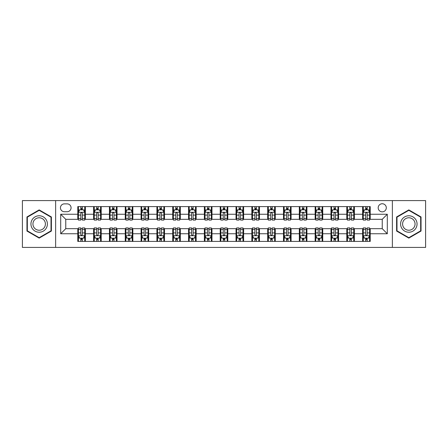 <?xml version="1.0" encoding="UTF-8"?>
<svg xmlns="http://www.w3.org/2000/svg" width="448" height="448" viewBox="0 0 448 448"><rect width="100%" height="100%" fill="white"/><g stroke="black" fill="none" stroke-linecap="round" stroke-linejoin="round"><path stroke-width="0.67" d="M382.239 203.745A4.049 4.049 0 0 0 378.19 207.794A4.049 4.049 0 0 0 382.239 211.848A4.049 4.049 0 0 0 386.294 207.794A4.049 4.049 0 0 0 382.239 203.745M392.37 247.419L425.6 247.419L425.6 200.581L392.37 200.581L392.37 247.419L55.63 247.419L55.63 200.581L22.4 200.581L22.4 247.419L55.63 247.419M64.366 211.719L67.15 211.719A3.926 3.926 0 0 0 71.075 207.794A3.926 3.926 0 0 0 67.15 203.874L64.366 203.874A3.926 3.926 0 0 0 60.441 207.794A3.926 3.926 0 0 0 64.366 211.719M392.37 200.581L55.63 200.581M77.784 233.75L60.693 233.75L60.693 214.25L77.784 214.25L77.784 219.318L65.761 219.318L65.761 228.682L77.784 228.682L77.784 241.405L370.216 241.405L370.216 228.682L382.239 228.682L382.239 219.318L370.216 219.318L370.216 214.25L387.307 214.25L387.307 233.75L370.216 233.75M370.216 214.25L370.216 206.595L77.784 206.595L77.784 214.25M362.622 206.595L362.622 219.318L363.255 219.318M365.658 219.318L367.175 219.318M369.583 219.318L370.216 219.318M362.622 219.318L353.758 219.318M346.797 206.595L346.797 219.318L347.43 219.318M349.832 219.318L351.355 219.318M346.797 219.318L337.932 219.318M330.971 206.595L330.971 219.318L331.604 219.318M334.012 219.318L335.53 219.318M330.971 219.318L322.112 219.318M315.146 206.595L315.146 219.318L315.778 219.318M318.186 219.318L319.704 219.318M315.146 219.318L306.286 219.318M299.326 206.595L299.326 219.318L299.958 219.318M302.361 219.318L303.878 219.318M299.326 219.318L290.461 219.318M283.5 206.595L283.5 219.318L284.133 219.318M286.535 219.318L288.058 219.318M283.5 219.318L274.635 219.318M267.674 206.595L267.674 219.318L268.307 219.318M270.715 219.318L272.233 219.318M267.674 219.318L258.815 219.318M251.849 206.595L251.849 219.318L252.482 219.318M254.89 219.318L256.407 219.318M251.849 219.318L242.99 219.318M236.029 206.595L236.029 219.318L236.662 219.318M239.064 219.318L240.582 219.318M236.029 219.318L227.164 219.318M220.203 206.595L220.203 219.318L220.836 219.318M223.238 219.318L224.762 219.318M220.203 219.318L211.338 219.318M204.378 206.595L204.378 219.318L205.01 219.318M207.418 219.318L208.936 219.318M204.378 219.318L195.518 219.318M188.552 206.595L188.552 219.318L189.185 219.318M191.593 219.318L193.11 219.318M188.552 219.318L179.693 219.318M172.732 206.595L172.732 219.318L173.365 219.318M175.767 219.318L177.285 219.318M172.732 219.318L163.867 219.318M156.906 206.595L156.906 219.318L157.539 219.318M159.942 219.318L161.465 219.318M156.906 219.318L148.042 219.318M141.081 206.595L141.081 219.318L141.714 219.318M144.122 219.318L145.639 219.318M141.081 219.318L132.222 219.318M125.255 206.595L125.255 219.318L125.888 219.318M128.296 219.318L129.814 219.318M125.255 219.318L116.396 219.318M109.435 206.595L109.435 219.318L110.068 219.318M112.47 219.318L113.988 219.318M109.435 219.318L100.57 219.318M93.61 206.595L93.61 219.318L94.242 219.318M96.645 219.318L98.168 219.318M93.61 219.318L84.745 219.318M77.784 219.318L78.417 219.318M80.825 219.318L82.342 219.318M77.784 228.682L78.417 228.682M80.825 228.682L82.342 228.682M84.745 228.682L85.378 228.682L85.378 241.405M94.242 228.682L85.378 228.682M96.645 228.682L98.168 228.682M100.57 228.682L101.203 228.682L101.203 241.405M110.068 228.682L101.203 228.682M112.47 228.682L113.988 228.682M116.396 228.682L117.029 228.682L117.029 241.405M125.888 228.682L117.029 228.682M128.296 228.682L129.814 228.682M132.222 228.682L132.854 228.682L132.854 241.405M141.714 228.682L132.854 228.682M144.122 228.682L145.639 228.682M148.042 228.682L148.674 228.682L148.674 241.405M157.539 228.682L148.674 228.682M159.942 228.682L161.465 228.682M163.867 228.682L164.5 228.682L164.5 241.405M173.365 228.682L164.5 228.682M175.767 228.682L177.285 228.682M179.693 228.682L180.326 228.682L180.326 241.405M189.185 228.682L180.326 228.682M191.593 228.682L193.11 228.682M195.518 228.682L196.151 228.682L196.151 241.405M205.01 228.682L196.151 228.682M207.418 228.682L208.936 228.682M211.338 228.682L211.971 228.682L211.971 241.405M220.836 228.682L211.971 228.682M223.238 228.682L224.762 228.682M227.164 228.682L227.797 228.682L227.797 241.405M236.662 228.682L227.797 228.682M239.064 228.682L240.582 228.682M242.99 228.682L243.622 228.682L243.622 241.405M252.482 228.682L243.622 228.682M254.89 228.682L256.407 228.682M258.815 228.682L259.448 228.682L259.448 241.405M268.307 228.682L259.448 228.682M270.715 228.682L272.233 228.682M274.635 228.682L275.268 228.682L275.268 241.405M284.133 228.682L275.268 228.682M286.535 228.682L288.058 228.682M290.461 228.682L291.094 228.682L291.094 241.405M299.958 228.682L291.094 228.682M302.361 228.682L303.878 228.682M306.286 228.682L306.919 228.682L306.919 241.405M315.778 228.682L306.919 228.682M318.186 228.682L319.704 228.682M322.112 228.682L322.745 228.682L322.745 241.405M331.604 228.682L322.745 228.682M334.012 228.682L335.53 228.682M337.932 228.682L338.565 228.682L338.565 241.405M347.43 228.682L338.565 228.682M349.832 228.682L351.355 228.682M353.758 228.682L354.39 228.682L354.39 241.405M363.255 228.682L354.39 228.682M365.658 228.682L367.175 228.682M369.583 228.682L370.216 228.682M85.378 206.595L85.378 219.318M77.784 209.759L78.417 209.759M80.825 209.759L82.342 209.759M84.745 209.759L85.378 209.759M77.784 238.241L78.417 238.241M80.825 238.241L82.342 238.241M84.745 238.241L85.378 238.241M93.61 228.682L93.61 241.405M101.203 206.595L101.203 219.318M93.61 209.759L94.242 209.759M96.645 209.759L98.168 209.759M100.57 209.759L101.203 209.759M93.61 238.241L94.242 238.241M96.645 238.241L98.168 238.241M100.57 238.241L101.203 238.241M109.435 228.682L109.435 241.405M109.435 238.241L110.068 238.241M112.47 238.241L113.988 238.241M116.396 238.241L117.029 238.241M117.029 206.595L117.029 219.318M109.435 209.759L110.068 209.759M112.47 209.759L113.988 209.759M116.396 209.759L117.029 209.759M125.255 228.682L125.255 241.405M125.255 238.241L125.888 238.241M128.296 238.241L129.814 238.241M132.222 238.241L132.854 238.241M132.854 206.595L132.854 219.318M125.255 209.759L125.888 209.759M128.296 209.759L129.814 209.759M132.222 209.759L132.854 209.759M141.081 228.682L141.081 241.405M141.081 238.241L141.714 238.241M144.122 238.241L145.639 238.241M148.042 238.241L148.674 238.241M148.674 206.595L148.674 219.318M141.081 209.759L141.714 209.759M144.122 209.759L145.639 209.759M148.042 209.759L148.674 209.759M156.906 228.682L156.906 241.405M156.906 238.241L157.539 238.241M159.942 238.241L161.465 238.241M163.867 238.241L164.5 238.241M164.5 206.595L164.5 219.318M156.906 209.759L157.539 209.759M159.942 209.759L161.465 209.759M163.867 209.759L164.5 209.759M172.732 228.682L172.732 241.405M172.732 238.241L173.365 238.241M175.767 238.241L177.285 238.241M179.693 238.241L180.326 238.241M180.326 206.595L180.326 219.318M172.732 209.759L173.365 209.759M175.767 209.759L177.285 209.759M179.693 209.759L180.326 209.759M188.552 228.682L188.552 241.405M188.552 238.241L189.185 238.241M191.593 238.241L193.11 238.241M195.518 238.241L196.151 238.241M196.151 206.595L196.151 219.318M188.552 209.759L189.185 209.759M191.593 209.759L193.11 209.759M195.518 209.759L196.151 209.759M204.378 228.682L204.378 241.405M204.378 238.241L205.01 238.241M207.418 238.241L208.936 238.241M211.338 238.241L211.971 238.241M211.971 206.595L211.971 219.318M204.378 209.759L205.01 209.759M207.418 209.759L208.936 209.759M211.338 209.759L211.971 209.759M220.203 228.682L220.203 241.405M220.203 238.241L220.836 238.241M223.238 238.241L224.762 238.241M227.164 238.241L227.797 238.241M227.797 206.595L227.797 219.318M220.203 209.759L220.836 209.759M223.238 209.759L224.762 209.759M227.164 209.759L227.797 209.759M236.029 228.682L236.029 241.405M236.029 238.241L236.662 238.241M239.064 238.241L240.582 238.241M242.99 238.241L243.622 238.241M243.622 206.595L243.622 219.318M236.029 209.759L236.662 209.759M239.064 209.759L240.582 209.759M242.99 209.759L243.622 209.759M251.849 228.682L251.849 241.405M251.849 238.241L252.482 238.241M254.89 238.241L256.407 238.241M258.815 238.241L259.448 238.241M259.448 206.595L259.448 219.318M251.849 209.759L252.482 209.759M254.89 209.759L256.407 209.759M258.815 209.759L259.448 209.759M267.674 228.682L267.674 241.405M267.674 238.241L268.307 238.241M270.715 238.241L272.233 238.241M274.635 238.241L275.268 238.241M275.268 206.595L275.268 219.318M267.674 209.759L268.307 209.759M270.715 209.759L272.233 209.759M274.635 209.759L275.268 209.759M283.5 228.682L283.5 241.405M283.5 238.241L284.133 238.241M286.535 238.241L288.058 238.241M290.461 238.241L291.094 238.241M291.094 206.595L291.094 219.318M283.5 209.759L284.133 209.759M286.535 209.759L288.058 209.759M290.461 209.759L291.094 209.759M299.326 228.682L299.326 241.405M299.326 238.241L299.958 238.241M302.361 238.241L303.878 238.241M306.286 238.241L306.919 238.241M306.919 206.595L306.919 219.318M299.326 209.759L299.958 209.759M302.361 209.759L303.878 209.759M306.286 209.759L306.919 209.759M315.146 228.682L315.146 241.405M315.146 238.241L315.778 238.241M318.186 238.241L319.704 238.241M322.112 238.241L322.745 238.241M322.745 206.595L322.745 219.318M315.146 209.759L315.778 209.759M318.186 209.759L319.704 209.759M322.112 209.759L322.745 209.759M330.971 228.682L330.971 241.405M330.971 238.241L331.604 238.241M334.012 238.241L335.53 238.241M337.932 238.241L338.565 238.241M338.565 206.595L338.565 219.318M330.971 209.759L331.604 209.759M334.012 209.759L335.53 209.759M337.932 209.759L338.565 209.759M346.797 228.682L346.797 241.405M346.797 238.241L347.43 238.241M349.832 238.241L351.355 238.241M353.758 238.241L354.39 238.241M354.39 206.595L354.39 219.318M346.797 209.759L347.43 209.759M349.832 209.759L351.355 209.759M353.758 209.759L354.39 209.759M362.622 228.682L362.622 241.405M362.622 238.241L363.255 238.241M365.658 238.241L367.175 238.241M369.583 238.241L370.216 238.241M362.622 209.759L363.255 209.759M365.658 209.759L367.175 209.759M369.583 209.759L370.216 209.759M65.761 219.318L60.693 214.25M65.761 228.682L60.693 233.75M387.307 214.25L382.239 219.318M387.307 233.75L382.239 228.682M39.172 238.106L51.391 231.05L51.391 216.95L39.172 209.894L26.958 216.95L26.958 231.05L39.172 238.106M421.042 216.95L408.828 209.894L396.609 216.95L396.609 231.05L408.828 238.106L421.042 231.05L421.042 216.95M82.342 208.242L80.825 208.242M84.745 218.49L82.342 218.49L82.342 220.074L84.745 220.074L84.745 212.352L83.479 209.821L79.682 209.821L78.417 212.352L78.417 220.074L80.825 220.074L80.825 218.49L78.417 218.49M78.417 212.352L78.417 206.595M84.745 212.352L84.745 206.595M80.825 209.821L80.825 206.595M82.342 206.595L82.342 209.821M82.342 218.49L82.342 213.304C81.838 212.33 81.329 212.33 80.825 213.304L80.825 218.49M80.825 239.758L82.342 239.758M78.417 229.51L80.825 229.51L80.825 227.926L78.417 227.926L78.417 235.648L79.682 238.179L83.479 238.179L84.745 235.648L84.745 227.926L82.342 227.926L82.342 229.51L84.745 229.51M84.745 235.648L84.745 241.405M78.417 235.648L78.417 241.405M82.342 238.179L82.342 241.405M80.825 241.405L80.825 238.179M80.825 229.51L80.825 234.696C81.329 235.67 81.833 235.67 82.342 234.696L82.342 229.51M98.168 208.242L96.645 208.242M100.57 218.49L98.168 218.49L98.168 220.074L100.57 220.074L100.57 212.352L99.305 209.821L95.508 209.821L94.242 212.352L94.242 220.074L96.645 220.074L96.645 218.49L94.242 218.49M94.242 212.352L94.242 206.595M100.57 212.352L100.57 206.595M96.645 209.821L96.645 206.595M98.168 206.595L98.168 209.821M98.168 218.49L98.168 213.304C97.658 212.33 97.154 212.33 96.645 213.304L96.645 218.49M113.988 208.242L112.47 208.242M116.396 218.49L113.988 218.49L113.988 220.074L116.396 220.074L116.396 212.352L115.13 209.821L111.334 209.821L110.068 212.352L110.068 220.074L112.47 220.074L112.47 218.49L110.068 218.49M110.068 212.352L110.068 206.595M116.396 212.352L116.396 206.595M112.47 209.821L112.47 206.595M113.988 206.595L113.988 209.821M113.988 218.49L113.988 213.304C113.484 212.33 112.98 212.33 112.47 213.304L112.47 218.49M129.814 208.242L128.296 208.242M132.222 218.49L129.814 218.49L129.814 220.074L132.222 220.074L132.222 212.352L130.956 209.821L127.154 209.821L125.888 212.352L125.888 220.074L128.296 220.074L128.296 218.49L125.888 218.49M125.888 212.352L125.888 206.595M132.222 212.352L132.222 206.595M128.296 209.821L128.296 206.595M129.814 206.595L129.814 209.821M129.814 218.49L129.814 213.304C129.31 212.33 128.8 212.33 128.296 213.304L128.296 218.49M96.645 239.758L98.168 239.758M94.242 229.51L96.645 229.51L96.645 227.926L94.242 227.926L94.242 235.648L95.508 238.179L99.305 238.179L100.57 235.648L100.57 227.926L98.168 227.926L98.168 229.51L100.57 229.51M100.57 235.648L100.57 241.405M94.242 235.648L94.242 241.405M98.168 238.179L98.168 241.405M96.645 241.405L96.645 238.179M96.645 229.51L96.645 234.696C97.154 235.67 97.658 235.67 98.168 234.696L98.168 229.51M112.47 239.758L113.988 239.758M110.068 229.51L112.47 229.51L112.47 227.926L110.068 227.926L110.068 235.648L111.334 238.179L115.13 238.179L116.396 235.648L116.396 227.926L113.988 227.926L113.988 229.51L116.396 229.51M116.396 235.648L116.396 241.405M110.068 235.648L110.068 241.405M113.988 238.179L113.988 241.405M112.47 241.405L112.47 238.179M112.47 229.51L112.47 234.696C112.974 235.67 113.484 235.67 113.988 234.696L113.988 229.51M128.296 239.758L129.814 239.758M125.888 229.51L128.296 229.51L128.296 227.926L125.888 227.926L125.888 235.648L127.154 238.179L130.956 238.179L132.222 235.648L132.222 227.926L129.814 227.926L129.814 229.51L132.222 229.51M132.222 235.648L132.222 241.405M125.888 235.648L125.888 241.405M129.814 238.179L129.814 241.405M128.296 241.405L128.296 238.179M128.296 229.51L128.296 234.696C128.8 235.67 129.31 235.67 129.814 234.696L129.814 229.51M145.639 208.242L144.122 208.242M148.042 218.49L145.639 218.49L145.639 220.074L148.042 220.074L148.042 212.352L146.776 209.821L142.979 209.821L141.714 212.352L141.714 220.074L144.122 220.074L144.122 218.49L141.714 218.49M141.714 212.352L141.714 206.595M148.042 212.352L148.042 206.595M144.122 209.821L144.122 206.595M145.639 206.595L145.639 209.821M145.639 218.49L145.639 213.304C145.135 212.33 144.626 212.33 144.122 213.304L144.122 218.49M144.122 239.758L145.639 239.758M141.714 229.51L144.122 229.51L144.122 227.926L141.714 227.926L141.714 235.648L142.979 238.179L146.776 238.179L148.042 235.648L148.042 227.926L145.639 227.926L145.639 229.51L148.042 229.51M148.042 235.648L148.042 241.405M141.714 235.648L141.714 241.405M145.639 238.179L145.639 241.405M144.122 241.405L144.122 238.179M144.122 229.51L144.122 234.696C144.626 235.67 145.13 235.67 145.639 234.696L145.639 229.51M46.301 219.884A8.226 8.226 0 0 0 35.062 216.871A8.226 8.226 0 0 0 32.049 228.116A8.226 8.226 0 0 0 43.288 231.129A8.226 8.226 0 0 0 46.301 219.884M44.57 220.886A6.227 6.227 0 0 0 36.058 218.607A6.227 6.227 0 0 0 33.779 227.114A6.227 6.227 0 0 0 42.291 229.393A6.227 6.227 0 0 0 44.57 220.886M39.172 237.67L27.339 230.832L27.339 217.168L39.172 210.33L51.01 217.168L51.01 230.832L39.172 237.67M408.828 232.226A8.226 8.226 0 0 0 417.054 224A8.226 8.226 0 0 0 408.828 215.774A8.226 8.226 0 0 0 400.596 224A8.226 8.226 0 0 0 408.828 232.226M408.828 230.227A6.227 6.227 0 0 0 415.055 224A6.227 6.227 0 0 0 408.828 217.773A6.227 6.227 0 0 0 402.595 224A6.227 6.227 0 0 0 408.828 230.227M396.99 217.168L408.828 210.33L420.661 217.168L420.661 230.832L408.828 237.67L396.99 230.832L396.99 217.168M161.465 208.242L159.942 208.242M163.867 218.49L161.465 218.49L161.465 220.074L163.867 220.074L163.867 212.352L162.602 209.821L158.805 209.821L157.539 212.352L157.539 220.074L159.942 220.074L159.942 218.49L157.539 218.49M157.539 212.352L157.539 206.595M163.867 212.352L163.867 206.595M159.942 209.821L159.942 206.595M161.465 206.595L161.465 209.821M161.465 218.49L161.465 213.304C160.955 212.33 160.451 212.33 159.942 213.304L159.942 218.49M177.285 208.242L175.767 208.242M179.693 218.49L177.285 218.49L177.285 220.074L179.693 220.074L179.693 212.352L178.427 209.821L174.63 209.821L173.365 212.352L173.365 220.074L175.767 220.074L175.767 218.49L173.365 218.49M173.365 212.352L173.365 206.595M179.693 212.352L179.693 206.595M175.767 209.821L175.767 206.595M177.285 206.595L177.285 209.821M177.285 218.49L177.285 213.304C176.781 212.33 176.277 212.33 175.767 213.304L175.767 218.49M193.11 208.242L191.593 208.242M195.518 218.49L193.11 218.49L193.11 220.074L195.518 220.074L195.518 212.352L194.253 209.821L190.45 209.821L189.185 212.352L189.185 220.074L191.593 220.074L191.593 218.49L189.185 218.49M189.185 212.352L189.185 206.595M195.518 212.352L195.518 206.595M191.593 209.821L191.593 206.595M193.11 206.595L193.11 209.821M193.11 218.49L193.11 213.304C192.606 212.33 192.097 212.33 191.593 213.304L191.593 218.49M208.936 208.242L207.418 208.242M211.338 218.49L208.936 218.49L208.936 220.074L211.338 220.074L211.338 212.352L210.073 209.821L206.276 209.821L205.01 212.352L205.01 220.074L207.418 220.074L207.418 218.49L205.01 218.49M205.01 212.352L205.01 206.595M211.338 212.352L211.338 206.595M207.418 209.821L207.418 206.595M208.936 206.595L208.936 209.821M208.936 218.49L208.936 213.304C208.432 212.33 207.922 212.33 207.418 213.304L207.418 218.49M224.762 208.242L223.238 208.242M227.164 218.49L224.762 218.49L224.762 220.074L227.164 220.074L227.164 212.352L225.898 209.821L222.102 209.821L220.836 212.352L220.836 220.074L223.238 220.074L223.238 218.49L220.836 218.49M220.836 212.352L220.836 206.595M227.164 212.352L227.164 206.595M223.238 209.821L223.238 206.595M224.762 206.595L224.762 209.821M224.762 218.49L224.762 213.304C224.252 212.33 223.748 212.33 223.238 213.304L223.238 218.49M159.942 239.758L161.465 239.758M157.539 229.51L159.942 229.51L159.942 227.926L157.539 227.926L157.539 235.648L158.805 238.179L162.602 238.179L163.867 235.648L163.867 227.926L161.465 227.926L161.465 229.51L163.867 229.51M163.867 235.648L163.867 241.405M157.539 235.648L157.539 241.405M161.465 238.179L161.465 241.405M159.942 241.405L159.942 238.179M159.942 229.51L159.942 234.696C160.451 235.67 160.955 235.67 161.465 234.696L161.465 229.51M175.767 239.758L177.285 239.758M173.365 229.51L175.767 229.51L175.767 227.926L173.365 227.926L173.365 235.648L174.63 238.179L178.427 238.179L179.693 235.648L179.693 227.926L177.285 227.926L177.285 229.51L179.693 229.51M179.693 235.648L179.693 241.405M173.365 235.648L173.365 241.405M177.285 238.179L177.285 241.405M175.767 241.405L175.767 238.179M175.767 229.51L175.767 234.696C176.271 235.67 176.781 235.67 177.285 234.696L177.285 229.51M191.593 239.758L193.11 239.758M189.185 229.51L191.593 229.51L191.593 227.926L189.185 227.926L189.185 235.648L190.45 238.179L194.253 238.179L195.518 235.648L195.518 227.926L193.11 227.926L193.11 229.51L195.518 229.51M195.518 235.648L195.518 241.405M189.185 235.648L189.185 241.405M193.11 238.179L193.11 241.405M191.593 241.405L191.593 238.179M191.593 229.51L191.593 234.696C192.097 235.67 192.606 235.67 193.11 234.696L193.11 229.51M207.418 239.758L208.936 239.758M205.01 229.51L207.418 229.51L207.418 227.926L205.01 227.926L205.01 235.648L206.276 238.179L210.073 238.179L211.338 235.648L211.338 227.926L208.936 227.926L208.936 229.51L211.338 229.51M211.338 235.648L211.338 241.405M205.01 235.648L205.01 241.405M208.936 238.179L208.936 241.405M207.418 241.405L207.418 238.179M207.418 229.51L207.418 234.696C207.922 235.67 208.426 235.67 208.936 234.696L208.936 229.51M223.238 239.758L224.762 239.758M220.836 229.51L223.238 229.51L223.238 227.926L220.836 227.926L220.836 235.648L222.102 238.179L225.898 238.179L227.164 235.648L227.164 227.926L224.762 227.926L224.762 229.51L227.164 229.51M227.164 235.648L227.164 241.405M220.836 235.648L220.836 241.405M224.762 238.179L224.762 241.405M223.238 241.405L223.238 238.179M223.238 229.51L223.238 234.696C223.748 235.67 224.252 235.67 224.762 234.696L224.762 229.51M240.582 208.242L239.064 208.242M242.99 218.49L240.582 218.49L240.582 220.074L242.99 220.074L242.99 212.352L241.724 209.821L237.927 209.821L236.662 212.352L236.662 220.074L239.064 220.074L239.064 218.49L236.662 218.49M236.662 212.352L236.662 206.595M242.99 212.352L242.99 206.595M239.064 209.821L239.064 206.595M240.582 206.595L240.582 209.821M240.582 218.49L240.582 213.304C240.078 212.33 239.574 212.33 239.064 213.304L239.064 218.49M239.064 239.758L240.582 239.758M236.662 229.51L239.064 229.51L239.064 227.926L236.662 227.926L236.662 235.648L237.927 238.179L241.724 238.179L242.99 235.648L242.99 227.926L240.582 227.926L240.582 229.51L242.99 229.51M242.99 235.648L242.99 241.405M236.662 235.648L236.662 241.405M240.582 238.179L240.582 241.405M239.064 241.405L239.064 238.179M239.064 229.51L239.064 234.696C239.568 235.67 240.078 235.67 240.582 234.696L240.582 229.51M256.407 208.242L254.89 208.242M258.815 218.49L256.407 218.49L256.407 220.074L258.815 220.074L258.815 212.352L257.55 209.821L253.747 209.821L252.482 212.352L252.482 220.074L254.89 220.074L254.89 218.49L252.482 218.49M252.482 212.352L252.482 206.595M258.815 212.352L258.815 206.595M254.89 209.821L254.89 206.595M256.407 206.595L256.407 209.821M256.407 218.49L256.407 213.304C255.903 212.33 255.394 212.33 254.89 213.304L254.89 218.49M254.89 239.758L256.407 239.758M252.482 229.51L254.89 229.51L254.89 227.926L252.482 227.926L252.482 235.648L253.747 238.179L257.55 238.179L258.815 235.648L258.815 227.926L256.407 227.926L256.407 229.51L258.815 229.51M258.815 235.648L258.815 241.405M252.482 235.648L252.482 241.405M256.407 238.179L256.407 241.405M254.89 241.405L254.89 238.179M254.89 229.51L254.89 234.696C255.394 235.67 255.903 235.67 256.407 234.696L256.407 229.51M272.233 208.242L270.715 208.242M274.635 218.49L272.233 218.49L272.233 220.074L274.635 220.074L274.635 212.352L273.37 209.821L269.573 209.821L268.307 212.352L268.307 220.074L270.715 220.074L270.715 218.49L268.307 218.49M268.307 212.352L268.307 206.595M274.635 212.352L274.635 206.595M270.715 209.821L270.715 206.595M272.233 206.595L272.233 209.821M272.233 218.49L272.233 213.304C271.729 212.33 271.219 212.33 270.715 213.304L270.715 218.49M270.715 239.758L272.233 239.758M268.307 229.51L270.715 229.51L270.715 227.926L268.307 227.926L268.307 235.648L269.573 238.179L273.37 238.179L274.635 235.648L274.635 227.926L272.233 227.926L272.233 229.51L274.635 229.51M274.635 235.648L274.635 241.405M268.307 235.648L268.307 241.405M272.233 238.179L272.233 241.405M270.715 241.405L270.715 238.179M270.715 229.51L270.715 234.696C271.219 235.67 271.723 235.67 272.233 234.696L272.233 229.51M288.058 208.242L286.535 208.242M290.461 218.49L288.058 218.49L288.058 220.074L290.461 220.074L290.461 212.352L289.195 209.821L285.398 209.821L284.133 212.352L284.133 220.074L286.535 220.074L286.535 218.49L284.133 218.49M284.133 212.352L284.133 206.595M290.461 212.352L290.461 206.595M286.535 209.821L286.535 206.595M288.058 206.595L288.058 209.821M288.058 218.49L288.058 213.304C287.549 212.33 287.045 212.33 286.535 213.304L286.535 218.49M286.535 239.758L288.058 239.758M284.133 229.51L286.535 229.51L286.535 227.926L284.133 227.926L284.133 235.648L285.398 238.179L289.195 238.179L290.461 235.648L290.461 227.926L288.058 227.926L288.058 229.51L290.461 229.51M290.461 235.648L290.461 241.405M284.133 235.648L284.133 241.405M288.058 238.179L288.058 241.405M286.535 241.405L286.535 238.179M286.535 229.51L286.535 234.696C287.045 235.67 287.549 235.67 288.058 234.696L288.058 229.51M303.878 208.242L302.361 208.242M306.286 218.49L303.878 218.49L303.878 220.074L306.286 220.074L306.286 212.352L305.021 209.821L301.224 209.821L299.958 212.352L299.958 220.074L302.361 220.074L302.361 218.49L299.958 218.49M299.958 212.352L299.958 206.595M306.286 212.352L306.286 206.595M302.361 209.821L302.361 206.595M303.878 206.595L303.878 209.821M303.878 218.49L303.878 213.304C303.374 212.33 302.87 212.33 302.361 213.304L302.361 218.49M302.361 239.758L303.878 239.758M299.958 229.51L302.361 229.51L302.361 227.926L299.958 227.926L299.958 235.648L301.224 238.179L305.021 238.179L306.286 235.648L306.286 227.926L303.878 227.926L303.878 229.51L306.286 229.51M306.286 235.648L306.286 241.405M299.958 235.648L299.958 241.405M303.878 238.179L303.878 241.405M302.361 241.405L302.361 238.179M302.361 229.51L302.361 234.696C302.865 235.67 303.374 235.67 303.878 234.696L303.878 229.51M319.704 208.242L318.186 208.242M322.112 218.49L319.704 218.49L319.704 220.074L322.112 220.074L322.112 212.352L320.846 209.821L317.044 209.821L315.778 212.352L315.778 220.074L318.186 220.074L318.186 218.49L315.778 218.49M315.778 212.352L315.778 206.595M322.112 212.352L322.112 206.595M318.186 209.821L318.186 206.595M319.704 206.595L319.704 209.821M319.704 218.49L319.704 213.304C319.2 212.33 318.69 212.33 318.186 213.304L318.186 218.49M318.186 239.758L319.704 239.758M315.778 229.51L318.186 229.51L318.186 227.926L315.778 227.926L315.778 235.648L317.044 238.179L320.846 238.179L322.112 235.648L322.112 227.926L319.704 227.926L319.704 229.51L322.112 229.51M322.112 235.648L322.112 241.405M315.778 235.648L315.778 241.405M319.704 238.179L319.704 241.405M318.186 241.405L318.186 238.179M318.186 229.51L318.186 234.696C318.69 235.67 319.2 235.67 319.704 234.696L319.704 229.51M334.012 239.758L335.53 239.758M331.604 229.51L334.012 229.51L334.012 227.926L331.604 227.926L331.604 235.648L332.87 238.179L336.666 238.179L337.932 235.648L337.932 227.926L335.53 227.926L335.53 229.51L337.932 229.51M337.932 235.648L337.932 241.405M331.604 235.648L331.604 241.405M335.53 238.179L335.53 241.405M334.012 241.405L334.012 238.179M334.012 229.51L334.012 234.696C334.516 235.67 335.02 235.67 335.53 234.696L335.53 229.51M335.53 208.242L334.012 208.242M337.932 218.49L335.53 218.49L335.53 220.074L337.932 220.074L337.932 212.352L336.666 209.821L332.87 209.821L331.604 212.352L331.604 220.074L334.012 220.074L334.012 218.49L331.604 218.49M331.604 212.352L331.604 206.595M337.932 212.352L337.932 206.595M334.012 209.821L334.012 206.595M335.53 206.595L335.53 209.821M335.53 218.49L335.53 213.304C335.026 212.33 334.516 212.33 334.012 213.304L334.012 218.49M351.355 208.242L349.832 208.242M353.758 218.49L351.355 218.49L351.355 220.074L353.758 220.074L353.758 212.352L352.492 209.821L348.695 209.821L347.43 212.352L347.43 220.074L349.832 220.074L349.832 218.49L347.43 218.49M347.43 212.352L347.43 206.595M353.758 212.352L353.758 206.595M349.832 209.821L349.832 206.595M351.355 206.595L351.355 209.821M351.355 218.49L351.355 213.304C350.846 212.33 350.342 212.33 349.832 213.304L349.832 218.49M349.832 239.758L351.355 239.758M347.43 229.51L349.832 229.51L349.832 227.926L347.43 227.926L347.43 235.648L348.695 238.179L352.492 238.179L353.758 235.648L353.758 227.926L351.355 227.926L351.355 229.51L353.758 229.51M353.758 235.648L353.758 241.405M347.43 235.648L347.43 241.405M351.355 238.179L351.355 241.405M349.832 241.405L349.832 238.179M349.832 229.51L349.832 234.696C350.342 235.67 350.846 235.67 351.355 234.696L351.355 229.51M367.175 208.242L365.658 208.242M369.583 218.49L367.175 218.49L367.175 220.074L369.583 220.074L369.583 212.352L368.318 209.821L364.521 209.821L363.255 212.352L363.255 220.074L365.658 220.074L365.658 218.49L363.255 218.49M363.255 212.352L363.255 206.595M369.583 212.352L369.583 206.595M365.658 209.821L365.658 206.595M367.175 206.595L367.175 209.821M367.175 218.49L367.175 213.304C366.671 212.33 366.167 212.33 365.658 213.304L365.658 218.49M365.658 239.758L367.175 239.758M363.255 229.51L365.658 229.51L365.658 227.926L363.255 227.926L363.255 235.648L364.521 238.179L368.318 238.179L369.583 235.648L369.583 227.926L367.175 227.926L367.175 229.51L369.583 229.51M369.583 235.648L369.583 241.405M363.255 235.648L363.255 241.405M367.175 238.179L367.175 241.405M365.658 241.405L365.658 238.179M365.658 229.51L365.658 234.696C366.162 235.67 366.671 235.67 367.175 234.696L367.175 229.51M93.61 233.75L85.378 233.75M93.61 214.25L85.378 214.25M109.435 214.25L101.203 214.25M109.435 233.75L101.203 233.75M125.255 214.25L117.029 214.25M125.255 233.75L117.029 233.75M141.081 214.25L132.854 214.25M141.081 233.75L132.854 233.75M156.906 214.25L148.674 214.25M156.906 233.75L148.674 233.75M172.732 214.25L164.5 214.25M172.732 233.75L164.5 233.75M188.552 214.25L180.326 214.25M188.552 233.75L180.326 233.75M204.378 214.25L196.151 214.25M204.378 233.75L196.151 233.75M220.203 214.25L211.971 214.25M220.203 233.75L211.971 233.75M236.029 214.25L227.797 214.25M236.029 233.75L227.797 233.75M251.849 214.25L243.622 214.25M251.849 233.75L243.622 233.75M267.674 214.25L259.448 214.25M267.674 233.75L259.448 233.75M283.5 214.25L275.268 214.25M283.5 233.75L275.268 233.75M299.326 214.25L291.094 214.25M299.326 233.75L291.094 233.75M315.146 214.25L306.919 214.25M315.146 233.75L306.919 233.75M330.971 214.25L322.745 214.25M330.971 233.75L322.745 233.75M346.797 214.25L338.565 214.25M346.797 233.75L338.565 233.75M362.622 214.25L354.39 214.25M362.622 233.75L354.39 233.75M84.717 212.29L78.45 212.29M78.417 209.972L79.61 209.972M83.558 209.972L84.745 209.972M80.825 215.096L78.417 215.096M84.745 215.096L82.342 215.096M82.342 209.042L80.825 209.042M78.45 235.71L84.717 235.71M84.745 238.028L83.558 238.028M79.61 238.028L78.417 238.028M82.342 232.904L84.745 232.904M78.417 232.904L80.825 232.904M80.825 238.958L82.342 238.958M100.542 212.29L94.276 212.29M94.242 209.972L95.43 209.972M99.383 209.972L100.57 209.972M96.645 215.096L94.242 215.096M100.57 215.096L98.168 215.096M98.168 209.042L96.645 209.042M116.362 212.29L110.096 212.29M110.068 209.972L111.255 209.972M115.203 209.972L116.396 209.972M112.47 215.096L110.068 215.096M116.396 215.096L113.988 215.096M113.988 209.042L112.47 209.042M132.188 212.29L125.922 212.29M125.888 209.972L127.081 209.972M131.029 209.972L132.222 209.972M128.296 215.096L125.888 215.096M132.222 215.096L129.814 215.096M129.814 209.042L128.296 209.042M94.276 235.71L100.542 235.71M100.57 238.028L99.383 238.028M95.43 238.028L94.242 238.028M98.168 232.904L100.57 232.904M94.242 232.904L96.645 232.904M96.645 238.958L98.168 238.958M110.096 235.71L116.362 235.71M116.396 238.028L115.203 238.028M111.255 238.028L110.068 238.028M113.988 232.904L116.396 232.904M110.068 232.904L112.47 232.904M112.47 238.958L113.988 238.958M125.922 235.71L132.188 235.71M132.222 238.028L131.029 238.028M127.081 238.028L125.888 238.028M129.814 232.904L132.222 232.904M125.888 232.904L128.296 232.904M128.296 238.958L129.814 238.958M148.014 212.29L141.747 212.29M141.714 209.972L142.906 209.972M146.854 209.972L148.042 209.972M144.122 215.096L141.714 215.096M148.042 215.096L145.639 215.096M145.639 209.042L144.122 209.042M141.747 235.71L148.014 235.71M148.042 238.028L146.854 238.028M142.906 238.028L141.714 238.028M145.639 232.904L148.042 232.904M141.714 232.904L144.122 232.904M144.122 238.958L145.639 238.958M163.839 212.29L157.573 212.29M157.539 209.972L158.726 209.972M162.68 209.972L163.867 209.972M159.942 215.096L157.539 215.096M163.867 215.096L161.465 215.096M161.465 209.042L159.942 209.042M179.659 212.29L173.393 212.29M173.365 209.972L174.552 209.972M178.5 209.972L179.693 209.972M175.767 215.096L173.365 215.096M179.693 215.096L177.285 215.096M177.285 209.042L175.767 209.042M195.485 212.29L189.218 212.29M189.185 209.972L190.378 209.972M194.326 209.972L195.518 209.972M191.593 215.096L189.185 215.096M195.518 215.096L193.11 215.096M193.11 209.042L191.593 209.042M211.31 212.29L205.044 212.29M205.01 209.972L206.203 209.972M210.151 209.972L211.338 209.972M207.418 215.096L205.01 215.096M211.338 215.096L208.936 215.096M208.936 209.042L207.418 209.042M227.13 212.29L220.87 212.29M220.836 209.972L222.023 209.972M225.977 209.972L227.164 209.972M223.238 215.096L220.836 215.096M227.164 215.096L224.762 215.096M224.762 209.042L223.238 209.042M157.573 235.71L163.839 235.71M163.867 238.028L162.68 238.028M158.726 238.028L157.539 238.028M161.465 232.904L163.867 232.904M157.539 232.904L159.942 232.904M159.942 238.958L161.465 238.958M173.393 235.71L179.659 235.71M179.693 238.028L178.5 238.028M174.552 238.028L173.365 238.028M177.285 232.904L179.693 232.904M173.365 232.904L175.767 232.904M175.767 238.958L177.285 238.958M189.218 235.71L195.485 235.71M195.518 238.028L194.326 238.028M190.378 238.028L189.185 238.028M193.11 232.904L195.518 232.904M189.185 232.904L191.593 232.904M191.593 238.958L193.11 238.958M205.044 235.71L211.31 235.71M211.338 238.028L210.151 238.028M206.203 238.028L205.01 238.028M208.936 232.904L211.338 232.904M205.01 232.904L207.418 232.904M207.418 238.958L208.936 238.958M220.87 235.71L227.13 235.71M227.164 238.028L225.977 238.028M222.023 238.028L220.836 238.028M224.762 232.904L227.164 232.904M220.836 232.904L223.238 232.904M223.238 238.958L224.762 238.958M242.956 212.29L236.69 212.29M236.662 209.972L237.849 209.972M241.797 209.972L242.99 209.972M239.064 215.096L236.662 215.096M242.99 215.096L240.582 215.096M240.582 209.042L239.064 209.042M236.69 235.71L242.956 235.71M242.99 238.028L241.797 238.028M237.849 238.028L236.662 238.028M240.582 232.904L242.99 232.904M236.662 232.904L239.064 232.904M239.064 238.958L240.582 238.958M258.782 212.29L252.515 212.29M252.482 209.972L253.674 209.972M257.622 209.972L258.815 209.972M254.89 215.096L252.482 215.096M258.815 215.096L256.407 215.096M256.407 209.042L254.89 209.042M252.515 235.71L258.782 235.71M258.815 238.028L257.622 238.028M253.674 238.028L252.482 238.028M256.407 232.904L258.815 232.904M252.482 232.904L254.89 232.904M254.89 238.958L256.407 238.958M274.607 212.29L268.341 212.29M268.307 209.972L269.5 209.972M273.448 209.972L274.635 209.972M270.715 215.096L268.307 215.096M274.635 215.096L272.233 215.096M272.233 209.042L270.715 209.042M268.341 235.71L274.607 235.71M274.635 238.028L273.448 238.028M269.5 238.028L268.307 238.028M272.233 232.904L274.635 232.904M268.307 232.904L270.715 232.904M270.715 238.958L272.233 238.958M290.427 212.29L284.161 212.29M284.133 209.972L285.32 209.972M289.274 209.972L290.461 209.972M286.535 215.096L284.133 215.096M290.461 215.096L288.058 215.096M288.058 209.042L286.535 209.042M284.161 235.71L290.427 235.71M290.461 238.028L289.274 238.028M285.32 238.028L284.133 238.028M288.058 232.904L290.461 232.904M284.133 232.904L286.535 232.904M286.535 238.958L288.058 238.958M306.253 212.29L299.986 212.29M299.958 209.972L301.146 209.972M305.094 209.972L306.286 209.972M302.361 215.096L299.958 215.096M306.286 215.096L303.878 215.096M303.878 209.042L302.361 209.042M299.986 235.71L306.253 235.71M306.286 238.028L305.094 238.028M301.146 238.028L299.958 238.028M303.878 232.904L306.286 232.904M299.958 232.904L302.361 232.904M302.361 238.958L303.878 238.958M322.078 212.29L315.812 212.29M315.778 209.972L316.971 209.972M320.919 209.972L322.112 209.972M318.186 215.096L315.778 215.096M322.112 215.096L319.704 215.096M319.704 209.042L318.186 209.042M315.812 235.71L322.078 235.71M322.112 238.028L320.919 238.028M316.971 238.028L315.778 238.028M319.704 232.904L322.112 232.904M315.778 232.904L318.186 232.904M318.186 238.958L319.704 238.958M331.638 235.71L337.904 235.71M337.932 238.028L336.745 238.028M332.797 238.028L331.604 238.028M335.53 232.904L337.932 232.904M331.604 232.904L334.012 232.904M334.012 238.958L335.53 238.958M337.904 212.29L331.638 212.29M331.604 209.972L332.797 209.972M336.745 209.972L337.932 209.972M334.012 215.096L331.604 215.096M337.932 215.096L335.53 215.096M335.53 209.042L334.012 209.042M353.724 212.29L347.458 212.29M347.43 209.972L348.617 209.972M352.57 209.972L353.758 209.972M349.832 215.096L347.43 215.096M353.758 215.096L351.355 215.096M351.355 209.042L349.832 209.042M347.458 235.71L353.724 235.71M353.758 238.028L352.57 238.028M348.617 238.028L347.43 238.028M351.355 232.904L353.758 232.904M347.43 232.904L349.832 232.904M349.832 238.958L351.355 238.958M369.55 212.29L363.283 212.29M363.255 209.972L364.442 209.972M368.39 209.972L369.583 209.972M365.658 215.096L363.255 215.096M369.583 215.096L367.175 215.096M367.175 209.042L365.658 209.042M363.283 235.71L369.55 235.71M369.583 238.028L368.39 238.028M364.442 238.028L363.255 238.028M367.175 232.904L369.583 232.904M363.255 232.904L365.658 232.904M365.658 238.958L367.175 238.958"/></g></svg>
